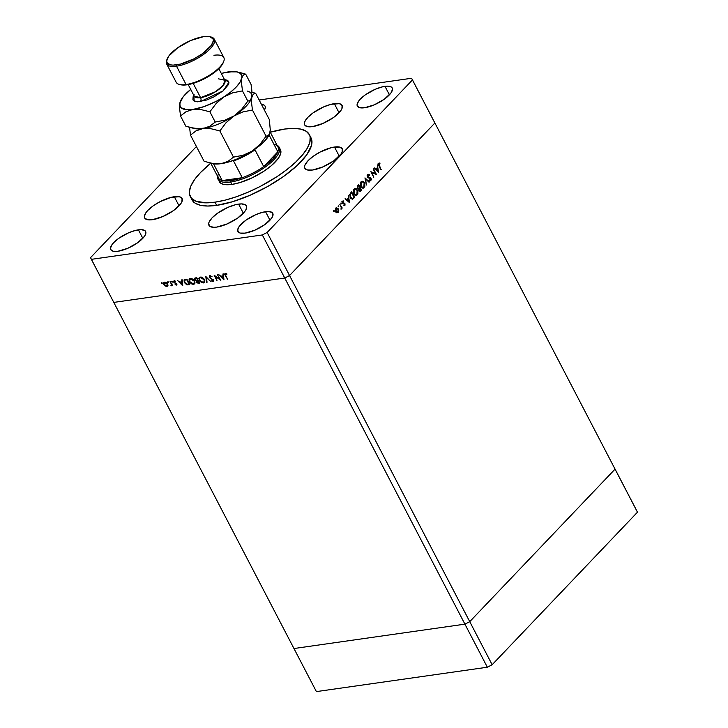 <?xml version="1.0" encoding="UTF-8"?>
<svg xmlns="http://www.w3.org/2000/svg" width="728" height="728" viewBox="0 0 728 728"><rect width="100%" height="100%" fill="white"/><g stroke="black" fill="none" stroke-linecap="round" stroke-linejoin="round"><path stroke-width="1.09" d="M293.966 648.53L464.919 624.151L469.742 621.657L615.051 469.132L411.611 78.26L615.051 469.132L469.742 621.657L289.553 275.53L434.862 123.005L412.448 79.944L267.14 232.459L289.553 275.53L434.862 123.005L434.034 121.321L434.862 123.005L289.553 275.53L284.739 278.023L289.553 275.53L434.862 123.005L411.611 78.26L259.15 100L411.611 78.26L412.448 79.944L267.14 232.459L262.326 234.953L91.364 259.341L113.786 302.402L284.739 278.023L464.919 624.151L469.742 621.657L267.14 232.459L262.326 234.953L284.739 278.023L113.786 302.402L293.966 648.53L464.919 624.151L262.326 234.953L91.364 259.341L90.536 257.648L196.414 146.519L90.536 257.648L113.786 302.402L284.739 278.023L289.553 275.53L284.739 278.023L113.786 302.402L316.389 691.6L293.966 648.53L464.919 624.151L293.966 648.53M280.48 149.75L280.699 153.544L278.269 158.386L271.28 165.72L263.809 171.271L252.116 177.841L240.067 182.546L231.913 184.412L230.667 182.018A34.516 11.976 152.5 0 1 217.972 179.152A34.516 11.976 152.5 0 1 217.526 176.222A34.516 11.976 -27.5 0 0 230.667 182.018A34.516 11.976 -27.5 0 0 268.286 164.756A34.516 11.976 -27.5 0 0 277.05 145.236A34.516 11.976 152.5 0 1 279.197 147.274L280.444 149.668A34.516 11.976 152.5 0 1 266.557 169.387A34.516 11.976 152.5 0 1 231.913 184.412L223.542 184.366L220.802 183.256L219.183 181.472M190.308 196.596L191.964 199.781A67.103 23.278 -27.5 0 0 216.653 205.36L214.997 202.175A67.103 23.278 152.5 0 1 190.308 196.596A67.103 23.278 152.5 0 1 210.756 163.218L200.382 172.663L194.531 179.661L190.809 186.113L189.362 191.782L189.507 194.258L191.528 198.344L195.796 201.174L206.015 202.848L214.997 202.175L216.653 205.36L207.68 206.033L200.382 205.278L195.049 203.121L191.892 199.636M270.279 132.232A67.103 23.278 152.5 0 1 284.666 129.047A67.103 23.278 152.5 0 1 309.354 134.616A67.103 23.278 152.5 0 1 282.364 172.955A67.103 23.278 152.5 0 1 214.997 202.175L225.307 200.091L236.573 196.687L248.339 192.092L260.16 186.477L277.022 176.622L287.041 169.469L295.623 162.171L302.457 155L307.262 148.248L309.864 142.151L310.155 136.955L309.427 134.762L306.27 131.286L300.937 129.129L293.639 128.374L284.666 129.047L270.279 132.232M174.301 196.715A21.094 7.316 152.5 0 1 182.064 198.471A21.094 7.316 152.5 0 1 173.583 210.519A21.094 7.316 152.5 0 1 152.407 219.701L147.293 219.674L144.626 217.899L144.353 216.434L145.973 212.622L147.811 210.419L153.189 205.86L160.105 201.647L171.062 197.37L179.416 196.742L182.082 198.517L181.9 201.765L180.735 203.794L173.519 210.556L162.89 216.525L152.407 219.701A21.094 7.316 152.5 0 1 144.644 217.945A21.094 7.316 152.5 0 1 153.126 205.897A21.094 7.316 152.5 0 1 174.301 196.715L179.043 205.833L174.301 196.715M334.316 103.649A21.094 7.316 152.5 0 1 342.069 105.405A21.094 7.316 152.5 0 1 333.588 117.454A21.094 7.316 152.5 0 1 312.412 126.636L307.298 126.608L304.632 124.834L304.359 123.369L304.814 121.585L307.826 117.354L313.195 112.795L323.833 106.816L331.067 104.304L339.43 103.676L342.096 105.451L341.914 108.7L340.74 110.729L333.533 117.49L322.895 123.46L312.412 126.636A21.094 7.316 152.5 0 1 304.659 124.879A21.094 7.316 152.5 0 1 313.14 112.831A21.094 7.316 152.5 0 1 334.316 103.649L339.057 112.767L334.316 103.649M334.489 147.029A21.094 7.316 152.5 0 1 342.251 148.785A21.094 7.316 152.5 0 1 333.77 160.833A21.094 7.316 152.5 0 1 312.594 170.015L307.48 169.988L304.814 168.214L304.541 166.748L304.996 164.965L308.008 160.733L313.377 156.174L320.293 151.961L331.249 147.684L339.603 147.056L342.278 148.831L342.096 152.07L340.922 154.099L333.715 160.87L323.077 166.839L312.594 170.015A21.094 7.316 152.5 0 1 304.841 168.259A21.094 7.316 152.5 0 1 313.322 156.211A21.094 7.316 152.5 0 1 334.489 147.029L339.239 156.147L334.489 147.029M238.602 204.113A21.094 7.316 152.5 0 1 246.355 205.86A21.094 7.316 152.5 0 1 237.874 217.909A21.094 7.316 152.5 0 1 216.707 227.091L213.886 227.309L209.919 226.39L208.645 223.833L209.1 222.049L212.112 217.818L217.481 213.249L228.119 207.28L235.353 204.768L241.423 203.904L245.391 204.814L246.383 205.906L246.201 209.154L245.027 211.184L237.819 217.954L227.181 223.924L216.707 227.091A21.094 7.316 152.5 0 1 208.945 225.343A21.094 7.316 152.5 0 1 217.426 213.295A21.094 7.316 152.5 0 1 238.602 204.113L243.343 213.222L238.602 204.113M265.556 211.702A19.656 6.816 152.5 0 1 272.782 213.331A19.656 6.816 152.5 0 1 264.883 224.561A19.656 6.816 152.5 0 1 245.154 233.115L240.386 233.096L238.82 232.459L237.646 230.075L239.157 226.526L245.873 220.22L255.792 214.651L262.535 212.312L268.186 211.502L271.881 212.358L272.809 213.377L272.636 216.407L271.544 218.291L264.828 224.597L254.918 230.166L245.154 233.115A19.656 6.816 152.5 0 1 237.919 231.486A19.656 6.816 152.5 0 1 245.827 220.256A19.656 6.816 152.5 0 1 265.556 211.702L269.97 220.193L265.556 211.702M261.398 104.322A19.656 6.816 152.5 0 1 265.056 106.115A19.656 6.816 152.5 0 1 264.428 110.137L265.338 107.517L265.083 106.152L264.155 105.132L261.398 104.322M138.393 229.839A19.656 6.816 152.5 0 1 145.627 231.468A19.656 6.816 152.5 0 1 137.719 242.697A19.656 6.816 152.5 0 1 117.991 251.251L113.231 251.233L110.738 249.577L110.483 248.212L112.003 244.663L113.714 242.615L118.719 238.356L128.629 232.787L135.372 230.448L141.023 229.638L144.726 230.494L145.646 231.513L145.482 234.543L144.39 236.427L137.674 242.733L127.755 248.303L117.991 251.251A19.656 6.816 152.5 0 1 110.765 249.622A19.656 6.816 152.5 0 1 118.664 238.393A19.656 6.816 152.5 0 1 138.393 229.839L142.815 238.329L138.393 229.839M384.985 86.341A19.656 6.816 152.5 0 1 392.219 87.979A19.656 6.816 152.5 0 1 384.311 99.199A19.656 6.816 152.5 0 1 364.582 107.753L359.814 107.735L357.33 106.079L357.075 104.714L358.595 101.165L360.305 99.117L365.31 94.858L375.22 89.289L381.963 86.951L387.615 86.141L391.309 86.996L392.237 88.015L392.492 89.38L390.981 92.938L384.257 99.236L374.347 104.805L364.582 107.753A19.656 6.816 152.5 0 1 357.348 106.124A19.656 6.816 152.5 0 1 365.256 94.895A19.656 6.816 152.5 0 1 384.985 86.341L389.407 94.831L384.985 86.341M219.783 279.142L217.499 274.765L220.848 280.28L215.197 276.367L217.044 280.826L214.141 275.239L219.783 279.142L214.141 275.239L217.044 280.826L215.197 276.367L220.848 280.28L217.499 274.765L219.783 279.142M212.922 281.563L213.641 280.99L212.922 281.563L213.459 280.089L209.719 277.35L210.665 275.776L210.192 276.267L212.039 276.695L209.901 275.694L209.273 277.404L209.637 275.757L212.039 276.695L210.028 276.303L209.664 277.231L213.577 280.353L213.031 281.545L211.111 280.808L212.804 280.953L213.031 280.18L209.273 277.404L213.031 280.18L212.676 280.99L211.111 280.808L213.441 281.317M205.769 276.431L210.829 281.709L206.415 277.614L207.061 282.246L206.579 282.318L205.769 276.431L206.579 282.318L207.061 282.246L206.415 277.614L210.829 281.709L205.769 276.431M200.3 277.059L202.575 277.641L204.077 279.033L204.85 281.026L204.086 282.691L201.984 282.783L199.581 280.944L198.844 278.414L200.3 277.059L199.263 277.55L199.235 280.371L203.394 282.928L204.395 282.437L204.422 279.598L200.3 277.059M190.408 278.469L192.692 279.051L194.185 280.444L194.958 282.437L194.194 284.102L192.092 284.193L189.69 282.355L188.952 279.825L190.408 278.469L189.371 278.961L189.344 281.781L193.502 284.339L194.503 283.847L194.531 281.008L190.408 278.469M182.182 279.798L182.683 285.722L177.496 280.471L179.643 282.082L181.882 281.763L181.7 279.87L182.182 279.798L181.7 279.87L181.882 281.763L179.643 282.082L177.496 280.471L182.746 285.713L182.182 279.798M161.388 282.691L162.089 283.438L161.216 283.21L161.388 282.691L161.871 283.62L162.044 283.092L161.388 282.691L161.216 283.21L161.671 282.737L161.216 283.21M167.768 285.795L166.812 286.45L167.84 285.576L167.586 284.056L167.877 285.412L167.176 286.359L164.71 285.685L163.563 283.765L164.109 282.382L166.257 282.637L167.586 284.056L164.619 282.227L163.855 282.582M167.786 281.772L168.496 282.528L167.677 282.391L167.786 281.772L168.277 282.71L167.786 281.772L167.622 282.3L168.068 281.827L167.622 282.3M170.079 281.527L172.645 285.54L171.89 285.003L170.898 285.722L171.48 284.466L170.079 281.527L171.444 284.311L170.898 285.722L171.89 285.003L172.645 285.54L170.079 281.527M171.781 281.208L172.491 281.954L171.672 281.818L171.781 281.208L172.272 282.136L172.436 281.609L171.781 281.208L171.617 281.727L172.063 281.254L171.617 281.727M174.201 280.862L173.755 282.191L174.11 281.827L174.256 282.801L176.549 283.665L176.076 284.593L175.102 284.648L176.331 285.094L176.686 283.893L176.504 285.048L175.102 284.648L176.158 284.566L176.258 283.975L173.655 281.954L174.01 280.908L175.53 281.263L174.274 281.436L174.192 282.109L176.686 283.893L174.192 282.109L174.493 281.354L175.53 281.263L173.774 281.063M184.239 282.428L184.075 279.889L186.878 279.133L189.781 284.712L186.677 284.748L184.239 282.428L187.114 284.876L189.781 284.712L186.878 279.133L184.111 279.834L184.239 282.428M195.432 277.905L194.676 279.716L195.013 279.361L194.676 279.716L196.369 281.008L196.824 280.535L196.414 282.282L199.672 283.301L196.769 277.723L195.432 277.905L196.769 277.723L199.672 283.301L196.86 282.883L196.369 281.008L194.531 279.379L194.54 278.478L195.432 277.905L194.695 278.242M223.396 273.919L223.887 279.843L218.7 274.593L220.848 276.203L223.087 275.885L222.914 273.992L223.396 273.919L222.914 273.992L223.087 275.885L220.848 276.203L218.7 274.593L223.951 279.834L223.396 273.919M225.362 273.482L225.225 275.603L227.627 279.315L225.698 275.603L226.099 273.573L225.289 274.665L227.627 279.315L224.715 274.42L225.362 273.482L226.89 273.965L226.854 274.429L224.87 273.71M375.502 173.601L373.528 168.887L376.431 174.474L371.781 172.563L373.755 177.286L370.852 171.699L375.502 173.601L370.852 171.699L373.755 177.286L371.781 172.563L376.431 174.474L373.218 169.214L375.502 173.601L374.52 173.746L375.502 173.601M367.776 174.72L369.533 174.747L367.84 174.638L367.44 176.704L367.84 174.638L369.533 174.747L369.387 175.339L368.141 175.211L367.804 176.431L368.359 177.295L370.925 178.114L371.289 179.543L370.725 180.662L369.451 180.562L369.56 179.925L370.77 179.689L370.625 178.496L367.631 177.195L370.752 178.679L370.607 179.925L369.56 179.925L369.451 180.562L370.871 180.535L371.053 178.333L367.949 176.877L368.505 175.02L367.085 175.221M364.956 177.887L369.378 181.882L369.041 182.227L365.593 179.052L366.384 185.021L364.956 177.887L366.384 185.021L365.593 179.052L369.041 182.227L369.378 181.882L364.956 177.887M361.079 181.736L363.272 181.409L364.783 183.583L364.828 186.368L363.345 188.124L361.943 187.924L360.942 186.878L360.315 183.292L361.079 181.736L360.779 186.586L363.099 188.179L364.164 187.578L364.428 182.719L362.107 181.154L361.079 181.736M354.108 189.053L356.311 188.725L357.73 190.636L357.894 193.566L356.374 195.432L354.982 195.231L353.972 194.185L353.344 190.609L354.108 189.053L353.817 193.903L356.138 195.486L357.193 194.895L357.466 190.035L355.146 188.47L354.108 189.053M348.339 195.332L349.549 202.693L345.036 198.799L345.372 198.444L346.819 199.69L348.403 198.034L348.339 195.332L348.403 198.034L346.819 199.69L345.372 198.444L345.036 198.799L349.595 202.648L348.339 195.332M333.724 210.565L334.325 210.92L333.934 211.575L333.633 210.711L334.207 211.493L334.252 210.72L333.597 210.82L334.252 210.72M338.411 208.891L338.638 211.675L336.882 212.74L335.581 211.22L335.572 208.854L336.582 207.78L338.411 208.891L335.999 208.172L335.772 211.657L336.882 212.74L338.192 212.394L338.811 210.701L337.938 208.954L338.411 208.891M338.229 205.824L338.839 206.188L338.438 206.834L338.138 205.978L338.72 206.761L338.766 205.988L338.111 206.079L338.766 205.988M339.812 204.286L342.251 208.035L341.623 207.762L341.095 209.218L341.25 207.298L339.812 204.286L341.195 207.116L341.004 209.227L341.623 207.762L342.251 208.035L339.812 204.286M341.004 202.921L341.605 203.285L341.214 203.931L340.904 203.076L341.487 203.849L341.532 203.085L340.877 203.176L341.532 203.085M344.945 203.658L345.026 205.16L343.898 205.505L344.726 204.24L342.624 203.176L342.815 201.028L343.725 200.919L342.843 201.829L343.006 202.93L344.945 203.658L342.879 202.739L343.725 200.919L342.706 201.128L342.579 203.094L344.644 204.004L343.898 205.505L344.854 205.405L343.971 205.533L344.854 205.405L344.945 203.658L344.38 203.74L344.945 203.658M350.204 197.579L349.722 194.394L351.642 191.855L354.554 197.443L352.306 199.217L350.204 197.579L352.634 199.135L354.554 197.443L351.642 191.855L350.568 192.993L350.204 197.579M357.666 185.54L358.613 184.548L361.516 190.126L360.287 191.291L359.195 190.918L358.795 189.007L357.302 188.115L357.666 185.54L357.384 188.288L358.795 189.007L359.013 190.618L360.06 191.355L361.516 190.126L358.613 184.548L357.666 185.54M377.368 164.856L378.578 172.227L374.065 168.332L374.401 167.968L375.848 169.224L377.432 167.558L377.368 164.856L377.432 167.558L375.848 169.224L374.401 167.968L374.065 168.332L378.578 172.227L377.368 164.856M379.015 163.8L380.899 169.788L378.36 164.564L378.733 163.208L379.907 162.972L379.943 163.591L379.015 163.8L379.943 163.591L379.907 162.972L378.733 163.208L378.942 166.011L380.899 169.788L378.833 165.811L379.015 163.8L378.378 163.891L379.015 163.8M311.084 137.956L311.811 140.149L311.52 145.345L306.788 154.746L297.288 165.365L283.847 176.276L267.613 186.541L249.995 195.277L232.505 201.738L216.653 205.36A67.103 23.278 -27.5 0 0 284.02 176.149A67.103 23.278 -27.5 0 0 311.011 137.81L309.354 134.616M279.197 147.274A34.516 11.976 152.5 0 1 265.311 166.994A34.516 11.976 152.5 0 1 230.667 182.018L231.913 184.412A34.516 11.976 152.5 0 1 219.219 181.545M333.67 211.329L334.207 211.493M337.055 212.248L338.192 212.394L336.709 212.667M336.882 212.74L338.192 212.394M336.746 207.744L335.999 208.172M336.645 212.731L337.228 211.875M336.755 208.699L335.836 207.999M337.938 211.893L338.247 209.546L336.709 208.381L335.599 208.763L336.263 208.672L335.654 211.384L337.128 212.194L337.938 211.893L336.09 211.32L336.263 208.672L338.092 209.209L337.938 211.893L335.981 212.403M336.263 208.672L335.426 208.554M338.183 206.597L338.72 206.761M341.796 208.099L342.251 208.035L341.796 208.099M340.95 203.694L341.487 203.849M343.898 205.505L344.854 205.405M344.599 204.905L343.935 204.932M341.614 203.804L341.159 203.294M343.725 200.919L342.706 201.128M342.988 201.611L343.716 201.51M342.597 203.121L343.161 203.039L342.597 203.121M342.651 203.221L343.771 203.057L342.651 203.221M342.36 203.258L344.499 203.157L343.088 203.358L343.534 203.858M343.489 203.776L342.724 203.249M346.173 199.781L346.819 199.69L346.173 199.781M349.012 201.574L346.637 200.182L348.53 198.78L347.556 198.926L348.53 198.78L349.012 201.574L348.366 201.665L349.012 201.574L348.53 198.78L347.283 200.091L349.012 201.574M353.571 197.579L354.554 197.443L353.571 197.579M352.689 198.344L353.844 198.18L352.689 198.344M352.07 199.217L352.634 199.135L352.07 199.217M352.543 198.426L353.945 197.197L351.633 192.756L350.286 193.311L351.233 193.184L349.704 194.458L350.314 194.367L350.077 197.315L352.543 198.426L350.514 197.252L350.314 194.367L351.633 192.756L350.65 192.902L351.633 192.756L353.945 197.197L352.543 198.426L350.805 198.717M354.582 195.013L355.992 194.813L354.126 193.575L354.418 189.608L355.282 189.125L357.148 190.363L356.884 194.331L355.783 195.095L357.193 194.895L355.401 195.423L356.11 194.658M354.472 188.743L355.2 189.143M355.328 189.253L354.436 188.734M355.264 189.134L353.644 189.717L354.418 189.608L353.69 193.639L356.21 194.767L357.448 193.311L357.457 191.127L356.21 189.307L354.418 189.362M357.63 185.576L358.595 185.449L357.621 185.585M360.542 190.272L361.516 190.126L360.542 190.272M359.323 191.146L360.842 190.845L359.368 191.1M358.285 189.08L358.795 189.007L358.285 189.08M359.314 190.272L359.769 188.315L358.358 188.516L359.978 188.097L358.95 188.243L359.978 188.097L360.906 189.89L359.323 190.281L359.769 190.7L360.487 190.327L359.177 189.862L359.978 188.097L360.906 189.89L360.487 190.327M358.786 188.361L359.678 187.524L358.495 188.461L357.266 188.024L358.149 185.913L357.321 186.031L358.595 185.449L359.678 187.524L358.595 185.449L357.539 187.051L358.504 188.461L357.084 188.661M357.375 188.561L358.058 187.942M362.981 187.496L364.164 187.578L362.362 188.106L363.081 187.351M361.434 181.427L362.171 181.827M362.298 181.936L361.397 181.418M362.235 181.818L360.606 182.41L361.388 182.3L360.651 186.323L363.181 187.451L364.409 185.995L364.337 183.547L363.527 182.255L362.235 181.818L364.118 183.047L363.845 187.023L362.963 187.496L361.097 186.268L361.388 182.3L362.244 181.818L361.388 182.055M368.759 181.964L369.378 181.882L368.759 181.964M368.414 174.32L367.84 174.638M368.141 175.211L369.387 175.339L369.533 174.747L367.695 174.674M367.74 177.377L368.359 177.295L367.74 177.377M369.506 178.315L368.04 177.723L370.416 177.687L369.005 177.887L369.642 178.533M370.543 178.406L371.053 178.333L370.543 178.406M369.724 180.699L370.871 180.535L369.724 180.699M370.352 180.817L370.871 180.535M370.607 179.925L369.56 179.925M375.202 169.315L375.848 169.224L375.202 169.315M378.041 171.107L375.666 169.715L377.559 168.314L376.585 168.45L377.559 168.314L378.041 171.107L377.395 171.198L378.041 171.107L377.559 168.314L376.312 169.624L378.041 171.107M380.762 169.524L381.217 169.46L380.762 169.524M379.907 162.972L378.733 163.208M379.279 163.636L379.943 163.591M193.63 202.302L193.421 201.556M161.871 283.62L162.044 283.092M162.371 283.092L161.716 282.691M164.619 282.227L163.846 284.593L164.164 284.257L165.092 285.977L166.812 286.45L167.84 285.576M166.812 286.45L167.44 283.802L166.557 285.949L164.282 284.53L165.338 282.255L164.883 282.728L167.14 284.12L165.174 282.719L164.073 283.893L165.138 285.512L166.694 285.922M164.082 283.392L164.155 282.364M166.475 285.867L167.986 285.658M164.246 282.191L164.155 283.656M164.719 282.573L164.291 283.01L164.883 282.728M167.85 284.675L167.54 285.23M167.84 284.721L166.557 285.949M168.277 282.71L168.441 282.182M168.769 282.182L168.113 281.772M171.353 285.804L171.89 285.003M171.553 284.757L171.935 283.784L171.744 284.748M171.444 284.311L171.18 285.285M172.017 284.257L171.38 285.185M172.272 282.136L172.436 281.609M172.763 281.618L172.108 281.208M176.849 284.566L176.331 285.094L176.831 284.566L175.603 284.12M175.721 283.729L176.567 284.066L176.749 283.456M176.258 283.975L176.076 284.593M174.256 281.663L174.702 280.335M174.192 282.109L174.493 281.354M174.984 280.835L174.693 281.581L174.984 280.835M176.222 284.466L176.922 284.557M174.129 280.781L174.201 281.554M182.328 281.299L181.882 281.763L182.328 281.299M180.671 282.1L182.382 281.854L180.671 282.1M182.155 284.63L180.171 282.619L182.382 281.9L182.155 284.63L182.601 284.166L182.155 284.63L181.936 282.373L180.171 282.619L182.155 284.63M187.396 284.302L189.562 284.293L187.114 284.876L187.569 284.348M184.967 280.034L186.959 279.279L184.958 280.053M186.732 279.761L189.043 284.202L187.096 284.311L184.684 282.364L184.821 280.189L187.041 279.443L184.621 280.353L184.53 282.036L186.377 284.084L189.043 284.202L186.732 279.761M194.731 283.556L193.502 284.339L194.003 283.811L193.02 283.784M189.462 280.225L189.662 278.724M192.884 283.756L194.877 283.447M189.68 278.697L189.498 280.389M190.217 279.07L191.437 278.496M194.922 281.936L194.403 282.946M193.184 283.765L189.79 281.718L189.817 279.479L191.218 278.524L190.308 278.961L189.58 281.236L191.792 283.547L194.167 283.201L194.394 280.762L194.039 283.347L193.184 283.765M191.373 278.506L190.727 279.042L194.085 281.072L192.201 279.297L189.844 279.452M194.039 283.347L194.913 282.055M196.915 281.754L196.869 280.489L196.833 281.581M195.049 278.906L195.013 278.023M195.04 277.95L195.095 279.033M195.659 278.214L196.842 277.869L195.159 278.742L196.933 278.032L197.698 280.426L196.451 280.535L195.122 279.652L195.987 278.442L194.995 279.142L195.705 280.28L198.007 280.107L196.624 278.351L195.987 278.442M197.388 280.799L198.225 280.517L197.352 281.681M196.86 282.209L198.935 282.792L196.86 282.209L198.198 280.526L197.698 281.044L198.307 280.68L199.235 282.464L197.998 280.999L196.897 281.327L196.86 282.209L197.698 281.044M204.623 282.146L203.394 282.928L203.895 282.4L202.912 282.373M200.109 277.659L201.11 277.113L199.427 278.515L199.681 280.307L199.7 278.069L201.328 277.086M199.354 278.815L199.545 277.313M202.775 282.346L204.768 282.036M199.563 277.286L199.39 278.979M204.814 280.526L204.295 281.536M203.076 282.355L199.681 280.307L201.201 281.9L203.276 282.318L204.231 281.454L204.277 279.352L203.931 281.936L203.076 282.355M201.265 277.095L199.7 278.069M200.619 277.632L203.977 279.661L202.466 278.087L200.619 277.632M203.931 281.936L204.796 280.644M206.488 277.532L206.424 277.05L206.488 277.532M209.719 277.35L210.192 276.267M210.692 275.739L210.219 276.831L210.692 275.739L209.755 276.476M213.422 281.044L212.749 280.972L213.422 281.044M213.031 280.18L212.676 280.99M213.168 280.462L213.522 279.652L213.295 280.435M209.901 275.694L209.318 275.967M209.655 276.622L209.628 275.757M209.637 275.739L209.691 276.731M223.532 275.421L223.087 275.885L223.532 275.421M221.876 276.221L223.587 275.976L221.876 276.221M223.359 278.751L221.376 276.749L223.596 276.021L223.359 278.751L223.805 278.287L223.359 278.751L223.15 276.494L221.376 276.749L223.359 278.751M225.334 274.256L225.207 273.519M225.225 273.437L225.398 274.411M274.11 144.271A33.552 11.639 152.5 0 1 277.832 151.788A33.552 11.639 152.5 0 1 263.718 166.594L272.891 158.886L277.832 151.788L263.718 166.594A33.552 11.639 152.5 0 1 242.26 177.705A33.552 11.639 152.5 0 1 230.749 180.699L242.26 177.705L222.231 180.562L230.749 180.699L230.667 182.018L230.749 180.699A33.552 11.639 152.5 0 1 222.231 180.562A33.552 11.639 152.5 0 1 218.427 173.255M270.097 131.868L277.932 146.919A33.552 11.639 -27.5 0 1 277.832 151.788L269.114 135.035A33.552 11.639 -27.5 0 0 269.287 134.553A33.552 11.639 152.5 0 1 269.114 135.035L277.832 151.788L263.718 166.594L255 149.85A33.552 11.639 152.5 0 1 233.542 160.952L242.26 177.705L222.231 180.562L213.513 163.809A33.552 11.639 152.5 0 1 213.231 163.736M255 149.85L263.718 166.594A33.552 11.639 -27.5 0 1 242.26 177.705L233.542 160.952A33.552 11.639 -27.5 0 0 255 149.85M210.72 163.145L218.409 177.914A33.552 11.639 -27.5 0 0 222.231 180.562L213.513 163.809M615.051 469.132L469.742 621.657L464.919 624.151L487.341 667.221L316.389 691.6L487.341 667.221L464.919 624.151L469.742 621.657L492.155 664.728L487.341 667.221L492.155 664.728L469.742 621.657L615.051 469.132L637.464 512.203L492.155 664.728L637.464 512.203L615.051 469.132M636.636 510.519L614.214 467.449L636.636 510.519M166.648 63.955L176.203 82.3A26.845 9.309 -27.5 0 0 186.077 84.53A26.845 9.309 152.5 0 1 179.479 84.475L180.626 84.748A25.88 8.982 -27.5 0 0 186.987 84.803L186.077 84.53L176.522 66.184L176.613 64.865A25.88 8.982 152.5 0 1 167.176 58.922A25.88 8.982 152.5 0 1 203.485 36.664L190.618 40.55L177.568 47.875L168.714 56.183L166.721 60.861L167.058 62.663L170.334 64.838L173.146 65.129L180.589 64.064L194.03 58.813L202.521 53.645L211.375 45.345L213.368 40.668L213.031 38.866L209.755 36.691L203.485 36.664A25.88 8.982 152.5 0 1 209.846 36.709A25.88 8.982 152.5 0 1 206.07 50.896A25.88 8.982 152.5 0 1 176.613 64.865L176.522 66.184A26.845 9.309 152.5 0 1 166.648 63.955A26.845 9.309 152.5 0 1 166.994 59.459M167.176 58.922L166.748 60.024A26.845 9.309 -27.5 0 0 176.522 66.184L186.077 84.53A26.845 9.309 -27.5 0 0 213.022 72.846A26.845 9.309 -27.5 0 0 223.815 57.512L214.269 39.166A26.845 9.309 152.5 0 1 203.476 54.5A26.845 9.309 152.5 0 1 176.522 66.184A26.845 9.309 -27.5 0 0 207.08 51.697A26.845 9.309 -27.5 0 0 210.993 36.992L209.846 36.709M224.452 79.479L228.929 82.273L223.105 90.882L200.355 101.611A2.876 1.92 81.9 0 0 200.6 97.652L215.488 91.755L223.305 85.258L224.861 80.28L218.518 78.842M194.285 96.278L194.249 96.214A17.254 5.988 -27.5 0 0 200.6 97.652L193.175 83.383L200.6 97.652A17.254 5.988 -27.5 0 0 217.927 90.136A17.254 5.988 -27.5 0 0 224.861 80.28L218.819 68.669M247.165 91.046A34.516 11.976 152.5 0 1 251.751 97.233L253.226 94.185L255.674 93.32L269.324 119.528L270.27 129.802L270.015 132.332L268.541 135.381L266.084 136.245L252.443 110.037L251.56 102.803L251.751 97.233L250.277 100.291L247.82 101.147L241.605 109.391L233.834 116.043L224.825 120.175L215.224 122.049L209.755 126.272L202.848 128.583A34.516 11.976 -27.5 0 0 233.834 116.043L224.825 120.175L215.224 122.049L209.755 126.272L206.506 127.719L198.844 128.811L190.281 127.527L194.367 128.51A34.516 11.976 -27.5 0 0 202.848 128.583L211.056 128.747L219.847 130.931L226.062 122.686L233.834 116.043A34.516 11.976 -27.5 0 0 251.251 98.899A34.516 11.976 -27.5 0 0 251.306 98.762A34.516 11.976 152.5 0 1 233.834 116.043L242.843 111.912L252.443 110.037L266.084 136.245L259.869 144.481L252.097 151.133L243.088 155.264L233.488 157.139L219.847 130.931L226.062 122.686L233.834 116.043A34.516 11.976 152.5 0 1 202.848 128.583L195.95 130.904L190.481 135.117L189.571 127.336L190.481 135.117L204.122 161.325L190.481 135.117L195.95 130.904L202.848 128.583L211.056 128.747L219.847 130.931L233.488 157.139L228.028 161.361L221.121 163.673L212.913 163.509L204.122 161.325L212.913 163.509M269.433 134.17L268.541 135.381L266.084 136.245L259.869 144.481L252.097 151.133A34.516 11.976 -27.5 0 0 269.524 133.998L270.27 129.802L269.324 119.528L255.674 93.32L251.251 92.037L255.674 93.32L253.226 94.185L251.251 98.899M190.873 89.28L183.247 96.688L179.825 103.185L180.153 106.497L181.108 107.762L186.914 109.737L192.893 109.446L203.986 106.625L216.116 101.374L228.255 94.513L232.887 92.765L242.479 90.891L247.82 101.147L241.605 109.391L233.834 116.043L242.843 111.912L252.443 110.037L251.56 102.803L251.751 97.233M190.281 127.527L185.858 126.235L194.64 128.419L202.848 128.583A34.516 11.976 152.5 0 1 193.275 128.183L193.275 128.183M217.117 163.9L221.121 163.673L212.631 163.6A34.516 11.976 -27.5 0 0 221.121 163.673L228.31 162.098L236.236 159.341L252.097 151.133L243.088 155.264L233.488 157.139L228.028 161.361L221.121 163.673A34.516 11.976 -27.5 0 0 252.097 151.133L258.959 146.237L264.464 141.241L269.524 133.979A34.516 11.976 -27.5 0 0 269.578 133.852M212.64 163.609L208.554 162.617M270.015 132.332L270.115 130.549M251.934 91.673L251.597 88.215L251.934 91.673M180.08 102.166L179.634 108.709L180.517 115.98L185.986 111.757L192.893 109.446L201.092 109.61L209.882 111.793L216.098 103.549L219.756 99.973L230.731 92.001L236.236 87.014L240.003 82.273L242.369 76.249L244.399 74.383L245.709 74.183L251.051 84.439L251.597 88.215L251.051 84.439L245.709 74.183L237.201 71.908A34.516 11.976 152.5 0 1 241.787 78.096L241.887 76.313L240.495 73.51L237.082 71.881L228.719 71.835L221.321 73.473A34.516 11.976 152.5 0 1 228.719 71.835A34.516 11.976 152.5 0 1 237.201 71.908M223.951 79.47L227.737 80.344L228.947 82.783L228.51 84.484L223.314 90.7L213.905 96.897L206.825 99.963L197.661 101.811L195.468 101.583L192.92 99.891L193.102 96.788L194.212 94.858M230.685 71.644L226.827 72.19M179.825 103.185L179.634 108.709L180.517 115.98L185.858 126.235L180.517 115.98L185.986 111.757L192.893 109.446L201.092 109.61L209.882 111.793L215.224 122.049L209.882 111.793L216.098 103.549L223.869 96.897L232.887 92.765L242.479 90.891L241.596 83.665L241.787 78.096A34.516 11.976 152.5 0 1 223.869 96.897A34.516 11.976 152.5 0 1 192.893 109.446A34.516 11.976 152.5 0 1 179.825 103.185A34.516 11.976 152.5 0 1 180.317 101.52A34.516 11.976 152.5 0 1 190.709 89.407M250.277 100.291L247.82 101.147L242.479 90.891L241.596 83.665L241.787 78.096L243.261 75.039L245.709 74.183L241.296 72.9M232.705 71.617L225.052 72.709M210.392 36.864A26.845 9.309 152.5 0 1 214.269 39.166M180.617 84.748L183.529 85.067L190.964 84.002L204.413 78.751L216.507 70.78L221.749 65.283L223.296 62.517M188.206 84.603L194.249 96.214L200.6 97.652A2.876 1.92 -98.1 0 1 200.355 101.611L194.176 101.119L193.839 95.413M213.941 55.282A26.845 9.309 152.5 0 1 223.724 61.443A26.845 9.309 152.5 0 1 186.077 84.53L186.987 84.803A25.88 8.982 -27.5 0 0 223.287 62.544L223.724 61.443M343.298 201.447L341.878 201.656M359.905 190.7L358.495 190.9M362.963 187.496L361.552 187.706M370.252 180.116L368.841 180.326M379.443 163.609L378.032 163.809M171.681 285.64L172.181 285.112M176.249 284.512L176.749 283.984M174.219 281.481L174.72 280.963M196.879 281.336L197.379 280.817M213.004 280.835L213.504 280.307"/></g></svg>
